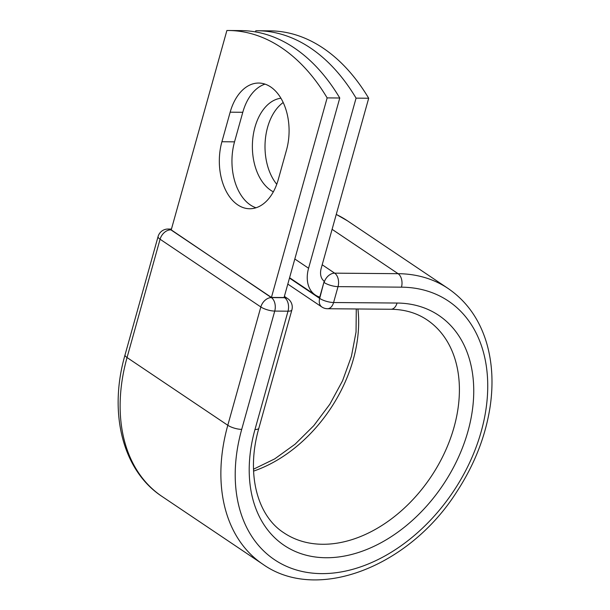<?xml version="1.0" encoding="UTF-8"?>
<svg xmlns="http://www.w3.org/2000/svg" width="610" height="610" viewBox="0 0 610 610"><rect width="100%" height="100%" fill="white"/><g stroke="black" fill="none" stroke-linecap="round" stroke-linejoin="round"><path stroke-width="0.91" d="M270.672 86.94A48.068 30.752 -89.5 0 0 258.739 83.051A48.068 30.752 -89.5 0 0 230.161 112.179L221.91 141.741A48.068 30.752 -89.5 0 0 249.681 208.75A48.068 30.752 -89.5 0 0 278.252 179.614L286.502 150.06A48.068 30.752 -89.5 0 0 270.672 86.94M265.037 84.127A48.068 30.752 -89.5 0 0 242.788 112.286L234.53 141.848A48.068 30.752 -89.5 0 0 256.002 207.774M273.349 191.83A48.068 30.752 90.5 0 1 270.794 190.32A48.068 30.752 90.5 0 1 252.822 138.356A48.068 30.752 90.5 0 1 280.92 98.225M257.443 30.744A213.828 136.8 -89.5 0 1 356.072 98.141L308.576 268.248A32.025 22.677 123.9 0 0 315.317 295.026A32.025 22.677 123.9 0 0 319.754 297.116L323.879 282.354A10.263 7.267 -56.1 0 1 324.245 281.233A15.601 11.049 123.9 0 1 321.195 268.354L368.692 98.248A213.828 136.8 90.5 0 0 270.062 30.851L257.443 30.744A213.828 136.8 -89.5 0 0 255.819 30.744L255.491 31.911M276.757 184.273A48.068 30.752 90.5 0 1 283.192 102.526M356.072 98.141L368.692 98.248M316.125 295.537L319.548 297.84L319.754 297.116M339.77 98.004L284.054 297.543L271.435 297.436L171.181 230.039L226.889 30.5A213.828 136.8 90.5 0 1 228.521 30.5A213.828 136.8 90.5 0 1 327.143 97.897L339.77 98.004A213.828 136.8 90.5 0 0 241.141 30.607L228.521 30.5M271.435 297.436L327.143 97.897M242.788 112.286L230.161 112.179M294.813 258.998L308.576 268.248M289.483 278.091L319.693 298.404L323.879 282.354M397.034 303.04A138.561 98.103 123.9 0 1 467.969 431.285A138.561 98.103 123.9 0 1 325.915 557.738A138.561 98.103 123.9 0 1 254.98 429.501A10.263 3.073 -164.4 0 0 258.853 428.22L291.885 309.91A10.263 3.073 -164.4 0 1 288.012 311.191L274.736 311.077A10.263 3.073 -164.4 0 1 260.836 306.967L227.797 425.277L127.048 357.544A166.103 117.6 123.9 0 0 162.031 496.456L262.788 564.197A166.103 117.6 123.9 0 1 227.797 425.277A10.263 3.073 -164.4 0 0 241.705 429.387A155.84 110.334 123.9 0 0 321.485 573.621A155.84 110.334 123.9 0 0 481.244 431.392A155.84 110.334 123.9 0 0 401.464 287.165A10.263 6.565 -89.5 0 0 398.086 273.684L334.646 273.158A10.263 6.565 90.5 0 1 338.031 286.631L333.594 302.514A10.263 6.565 90.5 0 1 327.494 308.729L390.934 309.262A10.263 6.565 -89.5 0 0 397.034 303.04L333.594 302.514A10.263 3.073 15.6 0 1 319.693 298.404A10.263 7.267 -56.1 0 0 321.851 306.983A10.263 10.263 0 0 0 327.494 308.729M401.464 287.165L338.031 286.631A10.263 3.073 15.6 0 1 324.123 282.521A10.263 7.267 -56.1 0 1 334.646 273.158L322.194 264.778M262.788 564.197C317.231 603.015 409.485 566.56 456.768 491.797C474.664 464.385 485.827 435.685 490.272 405.688C493.452 383.164 492.224 362.241 486.597 342.927C479.529 319.388 466.711 301.248 448.129 288.5A166.103 117.6 123.9 0 0 398.086 273.684L332.092 229.322M336.255 214.407L347.38 220.767A166.103 117.6 123.9 0 0 336.24 214.461M171.227 229.871L271.358 297.604A10.263 7.267 -56.1 0 0 260.836 306.967L160.079 239.234L127.048 357.544A10.263 3.073 -164.4 0 1 125.05 354.852C108.321 412.619 122.496 470.592 162.031 496.456M253.569 471.111A128.298 90.837 123.9 0 0 357.925 308.988M258.853 428.22C245.784 473.657 257.275 515.831 283.879 532.82A128.298 90.837 123.9 0 0 430.843 477.028A128.298 90.837 123.9 0 0 427.038 319.876C416.805 312.991 404.773 309.453 390.934 309.262M254.98 429.501L288.012 311.191A10.263 6.565 -89.5 0 0 284.634 297.71L284.108 297.36M241.705 429.387L274.736 311.077A10.263 6.565 -89.5 0 0 271.358 297.604L284.634 297.71A10.263 7.267 -56.1 0 1 287.729 298.633A10.263 10.263 0 0 1 291.885 309.91M171.448 229.063L168.055 229.04A10.263 6.565 -89.5 0 1 170.602 229.871A10.263 7.267 -56.1 0 0 160.079 239.234A10.263 3.073 -164.4 0 1 158.081 236.543L125.05 354.852M234.53 141.848L221.91 141.741M289.59 277.725L315.317 295.026M347.38 220.767L448.129 288.5M253.501 469.204L274.706 458.888L295.118 444.164L313.784 425.673L329.842 404.216L342.576 380.747L351.429 356.309L356.049 332.008L356.27 308.973M287.806 284.1L321.851 306.983M284.382 296.376L287.729 298.633M168.055 229.04A10.263 10.263 0 0 0 158.081 236.543"/></g></svg>
